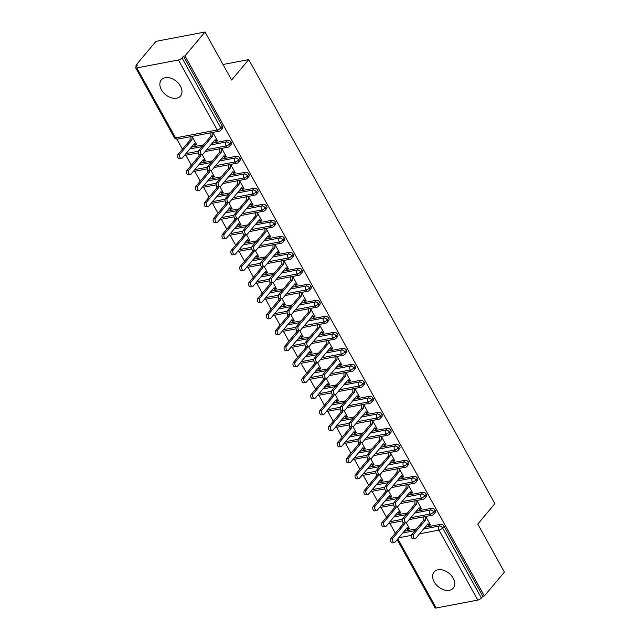 <?xml version="1.0" encoding="UTF-8"?>
<svg xmlns="http://www.w3.org/2000/svg" width="640" height="640" viewBox="0 0 640 640"><rect width="100%" height="100%" fill="white"/><g stroke="black" fill="none" stroke-linecap="round" stroke-linejoin="round"><path stroke-width="0.96" d="M180.432 86.152A12.528 8.592 40 0 1 180.52 96.008A12.528 8.592 40 0 1 161.416 89.776A12.528 8.592 40 0 1 161.32 79.912A12.528 8.592 40 0 1 180.432 86.152M453.192 578.224A12.528 8.592 40 0 1 453.28 588.08A12.528 8.592 40 0 1 434.176 581.848A12.528 8.592 40 0 1 434.08 571.984A12.528 8.592 40 0 1 453.192 578.224M135.936 65.248L137.424 64.96L135.96 66.712A2.936 1.048 -29 0 0 135.616 67.712A2.936 1.048 -29 0 0 136.816 67.92L178.424 59.992A2.936 1.048 -29 0 0 182.024 57.936L183.488 56.184L184.976 55.904L205.008 32L155.976 41.344L135.936 65.248L136.432 66.144M176.92 139.192L182.464 149.192M185.792 155.192L191.336 165.192M194.664 171.192L200.208 181.2M203.536 187.2L209.08 197.2M212.408 203.2L217.952 213.2M221.272 219.2L226.816 229.2M230.144 235.208L235.688 245.208M239.016 251.208L244.56 261.208M247.888 267.208L253.432 277.208M256.752 283.208L262.296 293.216M265.624 299.216L271.168 309.216M274.496 315.216L280.04 325.216M283.368 331.216L288.912 341.216M292.24 347.224L297.784 357.224M301.104 363.224L306.648 373.224M309.976 379.224L315.52 389.224M318.848 395.224L324.392 405.232M327.72 411.232L333.264 421.232M336.584 427.232L342.128 437.232M345.456 443.232L351 453.232M354.328 459.24L359.872 469.24M363.2 475.24L368.744 485.24M372.072 491.24L377.616 501.24M380.936 507.248L386.48 517.248M389.808 523.248L395.352 533.248M205.008 32L231.624 80.008L248.736 59.6L223.024 64.496M248.736 59.6L494.88 503.664L477.768 524.072L504.384 572.08L484.344 595.984L482.856 596.264L444.072 526.296L442.608 528.04L481.392 598.008L482.856 596.264M481.392 598.008A2.936 1.048 151 0 1 477.792 600.072L436.184 608A2.936 1.048 151 0 1 434.992 607.784L397.2 539.624M184.976 55.904L484.344 595.984M415.28 538.544L413.344 538.912A2.448 1.552 -100.8 0 1 411.512 537.36A2.448 1.552 -100.8 0 1 411.776 534.504L413.712 534.136A2.448 1.552 79.2 0 0 413.448 536.992A2.448 1.552 79.2 0 0 415.28 538.544A2.448 1.552 79.2 0 0 415.928 538.136L427.912 523.84L430.168 524.472L428.232 524.84L428.504 525.32L429.032 524.696M428.504 525.32L430.432 524.952L425.728 516.464L423.808 516.832L423.768 520.208L411.776 534.504M406.12 522.592L409.632 528.92L407.696 529.288L408.224 528.656M406.488 528.544L407.696 529.288M404.24 531.232L416.48 528.896M425.04 527.264L440.512 524.32A2.936 2.016 40 0 1 444.072 526.296M183.488 56.184L222.272 126.152A2.936 2.016 40 0 1 222.296 128.464L220.832 130.216A2.936 2.016 -140 0 0 220.808 127.904L222.272 126.152M191.352 147.176L203.592 144.84M212.16 143.208L227.624 140.264A2.936 2.016 40 0 1 231.144 142.16A2.936 2.016 40 0 1 231.16 144.472L229.696 146.216A2.936 2.016 -140 0 0 229.68 143.904L231.144 142.16M215.616 141.272L217.544 140.904L212.84 132.408L210.912 132.784L210.88 136.152L198.896 150.448L200.824 150.08A2.448 1.552 79.2 0 0 200.56 152.936A2.448 1.552 79.2 0 0 202.392 154.488A2.448 1.552 79.2 0 0 203.04 154.08L215.032 139.784L217.28 140.424L215.352 140.792L215.616 141.272L216.144 140.64M193.608 144.488L194.816 145.232L196.744 144.864L192.04 136.376M190.12 136.736L190.08 140.112L178.088 154.416L180.024 154.048A2.448 1.552 79.2 0 0 179.76 156.896A2.448 1.552 79.2 0 0 181.584 158.448A2.448 1.552 79.2 0 0 182.24 158.048L194.224 143.752L196.48 144.384L194.544 144.752M200.224 163.176L212.464 160.848M221.024 159.216L236.496 156.264A2.936 2.016 40 0 1 240.008 158.16A2.936 2.016 40 0 1 240.032 160.472L238.568 162.216A2.936 2.016 -140 0 0 238.544 159.904L240.008 158.16M211.264 170.488L209.328 170.856A2.448 1.552 -100.8 0 1 207.496 169.304A2.448 1.552 -100.8 0 1 207.76 166.456L209.696 166.088A2.448 1.552 79.2 0 0 209.432 168.936A2.448 1.552 79.2 0 0 211.264 170.488A2.448 1.552 79.2 0 0 211.912 170.088L223.896 155.784L226.152 156.424L224.224 156.792L224.488 157.272L226.416 156.904L221.712 148.408M202.48 160.488L203.68 161.232L205.616 160.864L202.104 154.536M209.096 179.176L221.336 176.848M229.896 175.216L245.368 172.264A2.936 2.016 40 0 1 248.88 174.16A2.936 2.016 40 0 1 248.904 176.472L247.44 178.224A2.936 2.016 -140 0 0 247.416 175.912L248.88 174.16M220.128 186.488L218.2 186.856A2.448 1.552 -100.8 0 1 216.368 185.304A2.448 1.552 -100.8 0 1 216.632 182.456L218.568 182.088A2.448 1.552 79.2 0 0 218.304 184.936A2.448 1.552 79.2 0 0 220.128 186.488A2.448 1.552 79.2 0 0 220.784 186.088L232.768 171.792L235.024 172.424L233.088 172.792L233.36 173.272L235.288 172.904L230.584 164.416M216.632 182.456L228.624 168.16L228.664 164.776M211.344 176.488L212.552 177.24L214.488 176.872L210.976 170.544M217.968 195.184L230.208 192.848M238.768 191.216L254.24 188.272A2.936 2.016 40 0 1 257.752 190.168A2.936 2.016 40 0 1 257.776 192.48L256.312 194.224A2.936 2.016 -140 0 0 256.288 191.912L257.752 190.168M229 202.496L227.072 202.864A2.448 1.552 -100.8 0 1 225.24 201.312A2.448 1.552 -100.8 0 1 225.504 198.456L227.432 198.088A2.448 1.552 79.2 0 0 227.168 200.944A2.448 1.552 79.2 0 0 229 202.496A2.448 1.552 79.2 0 0 229.656 202.088L241.64 187.792L243.896 188.424L241.96 188.792L242.224 189.272L244.16 188.904L239.448 180.416M227.432 198.088L239.424 183.792L239.456 180.424L237.536 180.784L237.488 184.16L225.504 198.456M220.216 192.496L221.424 193.24L223.352 192.872L219.848 186.544M226.832 211.184L239.072 208.848M247.64 207.216L263.112 204.272A2.936 2.016 40 0 1 266.624 206.168A2.936 2.016 40 0 1 266.64 208.48L265.176 210.224A2.936 2.016 -140 0 0 265.16 207.912L266.624 206.168M237.872 218.496L235.944 218.864A2.448 1.552 -100.8 0 1 234.112 217.312A2.448 1.552 -100.8 0 1 234.376 214.456L236.304 214.088A2.448 1.552 79.2 0 0 236.04 216.944A2.448 1.552 79.2 0 0 237.872 218.496A2.448 1.552 79.2 0 0 238.52 218.088L250.512 203.792L252.76 204.432L250.832 204.8L251.096 205.28L253.032 204.912L248.32 196.416M236.304 214.088L248.296 199.792L248.328 196.432L246.408 196.784L246.36 200.16L234.376 214.456M229.088 208.496L230.296 209.24L232.224 208.872L228.72 202.544M235.704 227.184L247.944 224.856M256.504 223.224L271.976 220.272A2.936 2.016 40 0 1 275.496 222.168A2.936 2.016 40 0 1 275.512 224.48L274.048 226.224A2.936 2.016 -140 0 0 274.032 223.92L275.496 222.168M259.968 221.28L261.896 220.912L257.192 212.424L255.28 212.784L255.232 216.16L243.248 230.464L245.176 230.096A2.448 1.552 79.2 0 0 244.912 232.944A2.448 1.552 79.2 0 0 246.744 234.496A2.448 1.552 79.2 0 0 247.392 234.096L259.384 219.792L261.632 220.432L259.704 220.8L259.968 221.28L260.496 220.648M237.96 224.496L239.16 225.248L241.096 224.872L237.592 218.552M244.576 243.192L256.816 240.856M265.376 239.224L280.848 236.28A2.936 2.016 40 0 1 284.36 238.176A2.936 2.016 40 0 1 284.384 240.48L282.92 242.232A2.936 2.016 -140 0 0 282.896 239.92L284.36 238.176M255.616 250.496L253.68 250.864A2.448 1.552 -100.8 0 1 251.848 249.312A2.448 1.552 -100.8 0 1 252.112 246.464L254.048 246.096A2.448 1.552 79.2 0 0 253.784 248.944A2.448 1.552 79.2 0 0 255.616 250.496A2.448 1.552 79.2 0 0 256.264 250.096L268.248 235.8L270.504 236.432L268.568 236.8L268.84 237.28L270.768 236.912L266.064 228.424L264.144 228.792M246.824 240.504L248.032 241.248L249.968 240.88L246.456 234.552M253.448 259.192L265.688 256.856M274.248 255.224L289.72 252.28A2.936 2.016 40 0 1 293.232 254.176A2.936 2.016 40 0 1 293.256 256.488L291.792 258.232A2.936 2.016 -140 0 0 291.768 255.92L293.232 254.176M277.704 253.288L279.64 252.92L274.936 244.424L273.016 244.792L272.968 248.168L260.984 262.464L262.92 262.096A2.448 1.552 79.2 0 0 262.648 264.952A2.448 1.552 79.2 0 0 264.48 266.504A2.448 1.552 79.2 0 0 265.136 266.096L277.12 251.8L279.376 252.44L277.44 252.808L277.704 253.288L278.24 252.656M255.696 256.504L256.904 257.248L258.832 256.88L255.328 250.552M262.312 275.192L274.56 272.864M283.12 271.232L298.592 268.28A2.936 2.016 40 0 1 302.104 270.176A2.936 2.016 40 0 1 302.128 272.488L300.664 274.232A2.936 2.016 -140 0 0 300.64 271.92L302.104 270.176M286.576 269.288L288.512 268.92L283.8 260.424L281.888 260.792L281.84 264.168L269.856 278.472L271.784 278.104A2.448 1.552 79.2 0 0 271.52 280.952A2.448 1.552 79.2 0 0 273.352 282.504A2.448 1.552 79.2 0 0 274 282.104L285.992 267.8L288.24 268.44L286.312 268.808L286.576 269.288L287.104 268.656M264.568 272.504L265.776 273.248L267.704 272.88L264.2 266.56M271.184 291.192L283.424 288.864M291.992 287.232L307.456 284.28A2.936 2.016 40 0 1 310.976 286.176A2.936 2.016 40 0 1 310.992 288.488L309.528 290.24A2.936 2.016 -140 0 0 309.512 287.928L310.976 286.176M295.448 285.288L297.376 284.92L292.672 276.432L290.76 276.792L290.712 280.176L278.728 294.472L280.656 294.104A2.448 1.552 79.2 0 0 280.392 296.952A2.448 1.552 79.2 0 0 282.224 298.504A2.448 1.552 79.2 0 0 282.872 298.104L294.864 283.808L297.112 284.44L295.184 284.808L295.448 285.288L295.976 284.656M273.44 288.504L274.648 289.256L276.576 288.888L273.072 282.56M280.056 307.2L292.296 304.864M300.856 303.232L316.328 300.288A2.936 2.016 40 0 1 319.848 302.184A2.936 2.016 40 0 1 319.864 304.496L318.4 306.24A2.936 2.016 -140 0 0 318.376 303.928L319.848 302.184M291.096 314.512L289.16 314.88A2.448 1.552 -100.8 0 1 287.328 313.328A2.448 1.552 -100.8 0 1 287.592 310.472L289.528 310.104A2.448 1.552 79.2 0 0 289.264 312.96A2.448 1.552 79.2 0 0 291.096 314.512A2.448 1.552 79.2 0 0 291.744 314.104L303.728 299.808L305.984 300.44L304.056 300.808L304.32 301.288L306.248 300.92L301.544 292.432L299.624 292.8M282.312 304.512L283.512 305.256L285.448 304.888L281.936 298.56M288.928 323.2L301.168 320.864M309.728 319.232L325.2 316.288A2.936 2.016 40 0 1 328.712 318.184A2.936 2.016 40 0 1 328.736 320.496L327.272 322.24A2.936 2.016 -140 0 0 327.248 319.928L328.712 318.184M313.192 317.296L315.12 316.928L310.416 308.432L308.496 308.8L308.456 312.176L296.464 326.472L298.4 326.104A2.448 1.552 79.2 0 0 298.136 328.96A2.448 1.552 79.2 0 0 299.96 330.512A2.448 1.552 79.2 0 0 300.616 330.104L312.6 315.808L314.856 316.448L312.92 316.816L313.192 317.296L313.72 316.664M291.176 320.512L292.384 321.256L294.32 320.888L290.808 314.56M297.8 339.2L310.04 336.872M318.6 335.24L334.072 332.288A2.936 2.016 40 0 1 337.584 334.184A2.936 2.016 40 0 1 337.608 336.496L336.144 338.24A2.936 2.016 -140 0 0 336.12 335.936L337.584 334.184M322.056 333.296L323.992 332.928L319.28 324.44L317.368 324.8L317.32 328.176L305.336 342.48L307.264 342.112A2.448 1.552 79.2 0 0 307 344.96A2.448 1.552 79.2 0 0 308.832 346.512A2.448 1.552 79.2 0 0 309.488 346.112L321.472 331.816L323.728 332.448L321.792 332.816L322.056 333.296L322.592 332.664M300.048 336.512L301.256 337.264L303.184 336.896L299.68 330.568M306.664 355.208L318.904 352.872M327.472 351.24L342.944 348.296A2.936 2.016 40 0 1 346.456 350.192A2.936 2.016 40 0 1 346.472 352.496L345.008 354.248A2.936 2.016 -140 0 0 344.992 351.936L346.456 350.192M330.928 349.296L332.864 348.928L328.152 340.44L326.224 340.816L326.192 344.184L314.208 358.48L316.136 358.112A2.448 1.552 79.2 0 0 315.872 360.96A2.448 1.552 79.2 0 0 317.704 362.512A2.448 1.552 79.2 0 0 318.352 362.112L330.344 347.816L332.592 348.448L330.664 348.816L330.928 349.296L331.456 348.664M308.92 352.52L310.128 353.264L312.056 352.896L308.552 346.568M315.536 371.208L327.776 368.872M336.336 367.24L351.808 364.296A2.936 2.016 40 0 1 355.328 366.192A2.936 2.016 40 0 1 355.344 368.504L353.88 370.248A2.936 2.016 -140 0 0 353.864 367.936L355.328 366.192M326.576 378.52L324.64 378.888A2.448 1.552 -100.8 0 1 322.808 377.336A2.448 1.552 -100.8 0 1 323.08 374.48L325.008 374.112A2.448 1.552 79.2 0 0 324.744 376.968A2.448 1.552 79.2 0 0 326.576 378.52A2.448 1.552 79.2 0 0 327.224 378.112L339.216 363.816L341.464 364.456L339.536 364.824L339.8 365.304L341.728 364.936L337.024 356.44L335.112 356.808M317.792 368.52L318.992 369.264L320.928 368.896L317.424 362.568M324.408 387.208L336.648 384.88M345.208 383.248L360.68 380.296A2.936 2.016 40 0 1 364.192 382.192A2.936 2.016 40 0 1 364.216 384.504L362.752 386.248A2.936 2.016 -140 0 0 362.728 383.936L364.192 382.192M348.672 381.304L350.6 380.936L345.896 372.448L343.976 372.808L343.936 376.184L331.944 390.488L333.88 390.12A2.448 1.552 79.2 0 0 333.616 392.968A2.448 1.552 79.2 0 0 335.448 394.52A2.448 1.552 79.2 0 0 336.096 394.12L348.08 379.816L350.336 380.456L348.4 380.824L348.672 381.304L349.2 380.672M326.656 384.52L327.864 385.264L329.8 384.896L326.288 378.576M333.28 403.208L345.52 400.88M354.08 399.248L369.552 396.296A2.936 2.016 40 0 1 373.064 398.192A2.936 2.016 40 0 1 373.088 400.504L371.624 402.256A2.936 2.016 -140 0 0 371.6 399.944L373.064 398.192M357.536 397.304L359.472 396.936L354.768 388.448L352.848 388.808L352.8 392.192L340.816 406.488L342.752 406.12A2.448 1.552 79.2 0 0 342.48 408.968A2.448 1.552 79.2 0 0 344.312 410.52A2.448 1.552 79.2 0 0 344.968 410.12L356.952 395.824L359.208 396.456L357.272 396.824L357.536 397.304L358.072 396.672M335.528 400.52L336.736 401.272L338.664 400.904L335.16 394.576M342.144 419.216L354.392 416.88M362.952 415.248L378.424 412.304A2.936 2.016 40 0 1 381.936 414.2A2.936 2.016 40 0 1 381.96 416.512L380.496 418.256A2.936 2.016 -140 0 0 380.472 415.944L381.936 414.2M366.408 413.304L368.344 412.936L363.632 404.448L361.72 404.816L361.672 408.192L349.688 422.488L351.616 422.12A2.448 1.552 79.2 0 0 351.352 424.976A2.448 1.552 79.2 0 0 353.184 426.528A2.448 1.552 79.2 0 0 353.84 426.12L365.824 411.824L368.072 412.456L366.144 412.824L366.408 413.304L366.936 412.68M344.4 416.528L345.608 417.272L347.536 416.904L344.032 410.576M351.016 435.216L363.256 432.88M371.824 431.248L387.288 428.304A2.936 2.016 40 0 1 390.808 430.2A2.936 2.016 40 0 1 390.824 432.512L389.36 434.256A2.936 2.016 -140 0 0 389.344 431.944L390.808 430.2M362.056 442.528L360.12 442.896A2.448 1.552 -100.8 0 1 358.288 441.344A2.448 1.552 -100.8 0 1 358.56 438.488L360.488 438.12A2.448 1.552 79.2 0 0 360.224 440.976A2.448 1.552 79.2 0 0 362.056 442.528A2.448 1.552 79.2 0 0 362.704 442.12L374.696 427.824L376.944 428.464L375.016 428.832L375.28 429.312L377.208 428.944L372.504 420.448M353.272 432.528L354.48 433.272L356.408 432.904L352.904 426.576M359.888 451.216L372.128 448.888M380.688 447.256L396.16 444.304A2.936 2.016 40 0 1 399.68 446.2A2.936 2.016 40 0 1 399.696 448.512L398.232 450.256A2.936 2.016 -140 0 0 398.216 447.952L399.68 446.2M370.928 458.528L368.992 458.896A2.448 1.552 -100.8 0 1 367.16 457.344A2.448 1.552 -100.8 0 1 367.424 454.496L369.36 454.128A2.448 1.552 79.2 0 0 369.096 456.976A2.448 1.552 79.2 0 0 370.928 458.528A2.448 1.552 79.2 0 0 371.576 458.128L383.56 443.832L385.816 444.464L383.888 444.832L384.152 445.312L386.08 444.944L381.376 436.456M367.424 454.496L379.416 440.192L379.456 436.816M362.144 448.528L363.344 449.28L365.28 448.912L361.768 442.584M368.76 467.224L381 464.888M389.56 463.256L405.032 460.312A2.936 2.016 40 0 1 408.544 462.208A2.936 2.016 40 0 1 408.568 464.512L407.104 466.264A2.936 2.016 -140 0 0 407.08 463.952L408.544 462.208M379.792 474.528L377.864 474.904A2.448 1.552 -100.8 0 1 376.032 473.352A2.448 1.552 -100.8 0 1 376.296 470.496L378.232 470.128A2.448 1.552 79.2 0 0 377.968 472.976A2.448 1.552 79.2 0 0 379.792 474.528A2.448 1.552 79.2 0 0 380.448 474.128L392.432 459.832L394.688 460.464L392.752 460.832L393.024 461.312L394.952 460.944L390.248 452.456M378.232 470.128L390.216 455.832L390.248 452.464L388.328 452.824L388.288 456.2L376.296 470.496M371.008 464.536L372.216 465.28L374.152 464.912L370.64 458.584M377.632 483.224L389.872 480.888M398.432 479.256L413.904 476.312A2.936 2.016 40 0 1 417.416 478.208A2.936 2.016 40 0 1 417.44 480.52L415.976 482.264A2.936 2.016 -140 0 0 415.952 479.952L417.416 478.208M388.664 490.536L386.736 490.904A2.448 1.552 -100.8 0 1 384.904 489.352A2.448 1.552 -100.8 0 1 385.168 486.496L387.096 486.128A2.448 1.552 79.2 0 0 386.832 488.984A2.448 1.552 79.2 0 0 388.664 490.536A2.448 1.552 79.2 0 0 389.32 490.128L401.304 475.832L403.56 476.472L401.624 476.84L401.888 477.32L403.824 476.952L399.112 468.456M387.096 486.128L399.088 471.832L399.12 468.464L397.2 468.824L397.152 472.2L385.168 486.496M379.88 480.536L381.088 481.28L383.016 480.912L379.512 474.584M386.496 499.224L398.736 496.896M407.304 495.264L422.776 492.312A2.936 2.016 40 0 1 426.288 494.208A2.936 2.016 40 0 1 426.312 496.52L424.84 498.264A2.936 2.016 -140 0 0 424.824 495.952L426.288 494.208M397.536 506.536L395.608 506.904A2.448 1.552 -100.8 0 1 393.776 505.352A2.448 1.552 -100.8 0 1 394.04 502.504L395.968 502.136A2.448 1.552 79.2 0 0 395.704 504.984A2.448 1.552 79.2 0 0 397.536 506.536A2.448 1.552 79.2 0 0 398.184 506.136L410.176 491.832L412.424 492.472L410.496 492.84L410.76 493.32L412.696 492.952L407.984 484.464L406.072 484.824M388.752 496.536L389.96 497.28L391.888 496.912L388.384 490.592M395.368 515.224L407.608 512.896M416.176 511.264L431.64 508.312A2.936 2.016 40 0 1 435.16 510.208A2.936 2.016 40 0 1 435.176 512.52L433.712 514.272A2.936 2.016 -140 0 0 433.696 511.96L435.16 510.208M406.408 522.536L404.472 522.904A2.448 1.552 -100.8 0 1 402.64 521.352A2.448 1.552 -100.8 0 1 402.912 518.504L404.84 518.136A2.448 1.552 79.2 0 0 404.576 520.984A2.448 1.552 79.2 0 0 406.408 522.536A2.448 1.552 79.2 0 0 407.056 522.136L419.048 507.84L421.296 508.472L419.368 508.84L419.632 509.32L421.56 508.952L416.856 500.464M402.912 518.504L414.896 504.208L414.944 500.824M397.624 512.544L398.824 513.288L400.76 512.92L397.256 506.592M410.776 517.704L430.088 514.016A2.936 1.048 -29 0 0 433.696 511.96A2.936 2.016 -140 0 0 430.176 510.064L431.64 508.312M389.976 521.664L402.528 519.272M419.632 509.32L420.16 508.688M398.824 513.288L399.36 512.656M410.76 493.32L411.288 492.688M389.96 497.28L390.488 496.648M401.888 477.32L402.424 476.688M381.088 481.28L381.616 480.648M393.024 461.312L393.552 460.68M372.216 465.28L372.744 464.648M384.152 445.312L384.68 444.68M363.344 449.28L363.88 448.648M375.28 429.312L375.808 428.68M354.48 433.272L355.008 432.64M345.608 417.272L346.136 416.64M336.736 401.272L337.264 400.64M327.864 385.264L328.392 384.632M339.8 365.304L340.328 364.672M318.992 369.264L319.528 368.632M310.128 353.264L310.656 352.632M301.256 337.264L301.784 336.632M292.384 321.256L292.912 320.624M304.32 301.288L304.848 300.656M283.512 305.256L284.048 304.624M274.648 289.256L275.176 288.624M265.776 273.248L266.304 272.616M256.904 257.248L257.432 256.616M268.84 237.28L269.368 236.648M248.032 241.248L248.56 240.616M239.16 225.248L239.696 224.616M251.096 205.28L251.624 204.648M230.296 209.24L230.824 208.608M242.224 189.272L242.76 188.64M221.424 193.24L221.952 192.608M233.36 173.272L233.888 172.64M212.552 177.24L213.08 176.608M224.488 157.272L225.016 156.64M203.68 161.232L204.216 160.6M194.816 145.232L195.344 144.6M401.904 501.696L421.224 498.016A2.936 1.048 -29 0 0 424.824 495.952A2.936 2.016 -140 0 0 421.312 494.056L422.776 492.312M381.104 505.664L393.656 503.272M393.032 485.696L412.352 482.016A2.936 1.048 -29 0 0 415.952 479.952A2.936 2.016 -140 0 0 412.44 478.056L413.904 476.312M372.232 489.656L384.784 487.264M384.168 469.696L403.48 466.016A2.936 1.048 -29 0 0 407.08 463.952A2.936 2.016 -140 0 0 403.568 462.056L405.032 460.312M363.36 473.656L375.92 471.264M375.296 453.688L394.608 450.008A2.936 1.048 -29 0 0 398.216 447.952A2.936 2.016 -140 0 0 394.696 446.056L396.16 444.304M354.488 457.656L367.048 455.264M366.424 437.688L385.744 434.008A2.936 1.048 -29 0 0 389.344 431.944A2.936 2.016 -140 0 0 385.824 430.048L387.288 428.304M345.624 441.656L358.176 439.264M357.552 421.688L376.872 418.008A2.936 1.048 -29 0 0 380.472 415.944A2.936 2.016 -140 0 0 376.96 414.048L378.424 412.304M336.752 425.648L349.304 423.256M348.688 405.68L368 402A2.936 1.048 -29 0 0 371.6 399.944A2.936 2.016 -140 0 0 368.088 398.048L369.552 396.296M327.88 409.648L340.432 407.256M339.816 389.68L359.128 386A2.936 1.048 -29 0 0 362.728 383.936A2.936 2.016 -140 0 0 359.216 382.04L360.68 380.296M319.008 393.648L331.568 391.256M330.944 373.68L350.256 370A2.936 1.048 -29 0 0 353.864 367.936A2.936 2.016 -140 0 0 350.344 366.04L351.808 364.296M310.144 377.64L322.696 375.248M322.072 357.68L341.392 354A2.936 1.048 -29 0 0 344.992 351.936A2.936 2.016 -140 0 0 341.48 350.04L342.944 348.296M301.272 361.64L313.824 359.248M313.2 341.672L332.52 337.992A2.936 1.048 -29 0 0 336.12 335.936A2.936 2.016 -140 0 0 332.608 334.04L334.072 332.288M292.4 345.64L304.952 343.248M304.336 325.672L323.648 321.992A2.936 1.048 -29 0 0 327.248 319.928A2.936 2.016 -140 0 0 323.736 318.032L325.2 316.288M283.528 329.64L296.088 327.248M295.464 309.672L314.776 305.992A2.936 1.048 -29 0 0 318.376 303.928A2.936 2.016 -140 0 0 314.864 302.032L316.328 300.288M274.656 313.632L287.216 311.24M286.592 293.664L305.912 289.984A2.936 1.048 -29 0 0 309.512 287.928A2.936 2.016 -140 0 0 305.992 286.032L307.456 284.28M265.792 297.632L278.344 295.24M277.72 277.664L297.04 273.984A2.936 1.048 -29 0 0 300.64 271.92A2.936 2.016 -140 0 0 297.128 270.024L298.592 268.28M256.92 281.632L269.472 279.24M268.856 261.664L288.168 257.984A2.936 1.048 -29 0 0 291.768 255.92A2.936 2.016 -140 0 0 288.256 254.024L289.72 252.28M248.048 265.624L260.6 263.232M259.984 245.664L279.296 241.984A2.936 1.048 -29 0 0 282.896 239.92A2.936 2.016 -140 0 0 279.384 238.024L280.848 236.28M239.176 249.624L251.736 247.232M251.112 229.656L270.424 225.976A2.936 1.048 -29 0 0 274.032 223.92A2.936 2.016 -140 0 0 270.512 222.024L271.976 220.272M230.312 233.624L242.864 231.232M242.24 213.656L261.56 209.976A2.936 1.048 -29 0 0 265.16 207.912A2.936 2.016 -140 0 0 261.648 206.016L263.112 204.272M221.44 217.624L233.992 215.224M233.368 197.656L252.688 193.976A2.936 1.048 -29 0 0 256.288 191.912A2.936 2.016 -140 0 0 252.776 190.016L254.24 188.272M212.568 201.616L225.12 199.224M224.504 181.648L243.816 177.968A2.936 1.048 -29 0 0 247.416 175.912A2.936 2.016 -140 0 0 243.904 174.016L245.368 172.264M203.696 185.616L216.256 183.224M215.632 165.648L234.944 161.968A2.936 1.048 -29 0 0 238.544 159.904A2.936 2.016 -140 0 0 235.032 158.008L236.496 156.264M194.824 169.616L207.384 167.224M206.76 149.648L226.08 145.968A2.936 1.048 -29 0 0 229.68 143.904A2.936 2.016 -140 0 0 226.16 142.008L227.624 140.264M185.96 153.608L198.512 151.216M428.232 524.84L427.296 524.576M413.712 534.136L425.696 519.84L425.728 516.472M425.696 519.84L423.768 520.208M394.472 542.504L392.544 542.872A2.448 1.552 -100.8 0 1 390.712 541.32A2.448 1.552 -100.8 0 1 390.976 538.472L392.904 538.104A2.448 1.552 79.2 0 0 392.64 540.952A2.448 1.552 79.2 0 0 394.472 542.504A2.448 1.552 79.2 0 0 395.128 542.104L407.112 527.8L409.36 528.44L407.432 528.808M404.904 522.824L404.896 523.8L392.904 538.104M402.984 522.048L402.96 524.168L390.976 538.472M402.96 524.168L404.896 523.8M419.368 508.84L418.424 508.576M404.84 518.136L416.824 503.84L416.864 500.472L414.928 500.84M416.824 503.84L414.896 504.208M394.04 502.504L406.024 488.2L406.056 484.84M410.496 492.84L409.552 492.576M395.968 502.136L407.96 487.832L407.992 484.472M407.96 487.832L406.024 488.2M401.624 476.84L400.688 476.568M399.088 471.832L397.152 472.2M392.752 460.832L391.816 460.568M390.216 455.832L388.288 456.2M385.6 526.504L383.672 526.872A2.448 1.552 -100.8 0 1 381.84 525.32A2.448 1.552 -100.8 0 1 382.104 522.464L384.04 522.096A2.448 1.552 79.2 0 0 383.768 524.952A2.448 1.552 79.2 0 0 385.6 526.504A2.448 1.552 79.2 0 0 386.256 526.096L398.24 511.8L400.496 512.44L398.56 512.808M396.032 506.824L396.024 507.8L384.04 522.096M394.112 506.048L394.088 508.168L382.104 522.464M394.088 508.168L396.024 507.8M376.736 510.504L374.8 510.872A2.448 1.552 -100.8 0 1 372.968 509.32A2.448 1.552 -100.8 0 1 373.232 506.464L375.168 506.096A2.448 1.552 79.2 0 0 374.904 508.952A2.448 1.552 79.2 0 0 376.736 510.504A2.448 1.552 79.2 0 0 377.384 510.096L389.368 495.8L391.624 496.432L389.688 496.8M387.16 490.824L387.152 491.8L375.168 506.096M385.24 490.048L385.224 492.168L373.232 506.464M385.224 492.168L387.152 491.8M367.864 494.496L365.928 494.864A2.448 1.552 -100.8 0 1 364.096 493.312A2.448 1.552 -100.8 0 1 364.368 490.464L366.296 490.096A2.448 1.552 79.2 0 0 366.032 492.944A2.448 1.552 79.2 0 0 367.864 494.496A2.448 1.552 79.2 0 0 368.512 494.096L380.504 479.8L382.752 480.432L380.824 480.8M378.296 474.816L378.28 475.8L366.296 490.096M376.376 474.048L376.352 476.168L364.368 490.464M376.352 476.168L378.28 475.8M358.992 478.496L357.064 478.864A2.448 1.552 -100.8 0 1 355.232 477.312A2.448 1.552 -100.8 0 1 355.496 474.464L357.424 474.088A2.448 1.552 79.2 0 0 357.16 476.944A2.448 1.552 79.2 0 0 358.992 478.496A2.448 1.552 79.2 0 0 359.64 478.096L371.632 463.792L373.88 464.432L371.952 464.8M369.424 458.816L369.416 459.792L357.424 474.088M367.504 458.04L367.48 460.16L355.496 474.464M367.48 460.16L369.416 459.792M383.888 444.832L382.944 444.568M369.36 454.128L381.344 439.824L381.384 436.464L379.448 436.832M381.344 439.824L379.416 440.192M350.12 462.496L348.192 462.864A2.448 1.552 -100.8 0 1 346.36 461.312A2.448 1.552 -100.8 0 1 346.624 458.456L348.552 458.088A2.448 1.552 79.2 0 0 348.288 460.944A2.448 1.552 79.2 0 0 350.12 462.496A2.448 1.552 79.2 0 0 350.776 462.088L362.76 447.792L365.016 448.432L363.08 448.8M360.552 442.816L360.544 443.792L348.552 458.088M358.632 442.04L358.608 444.16L346.624 458.456M358.608 444.16L360.544 443.792M358.56 438.488L370.544 424.192L370.576 420.832L372.512 420.464L372.472 423.824L370.544 424.192M375.016 428.832L374.072 428.568M360.488 438.12L372.472 423.824M353.184 426.528L351.256 426.896A2.448 1.552 -100.8 0 1 349.424 425.344A2.448 1.552 -100.8 0 1 349.688 422.488M366.144 412.824L365.2 412.56M351.616 422.12L363.608 407.824L363.64 404.456M363.608 407.824L361.672 408.192M344.312 410.52L342.384 410.888A2.448 1.552 -100.8 0 1 340.552 409.336A2.448 1.552 -100.8 0 1 340.816 406.488M357.272 396.824L356.336 396.56M342.752 406.12L354.736 391.824L354.768 388.456M354.736 391.824L352.8 392.192M335.448 394.52L333.512 394.888A2.448 1.552 -100.8 0 1 331.68 393.336A2.448 1.552 -100.8 0 1 331.944 390.488M348.4 380.824L347.464 380.56M333.88 390.12L345.864 375.816L345.896 372.456M345.864 375.816L343.936 376.184M341.256 446.488L339.32 446.856A2.448 1.552 -100.8 0 1 337.488 445.304A2.448 1.552 -100.8 0 1 337.752 442.456L339.688 442.088A2.448 1.552 79.2 0 0 339.424 444.936A2.448 1.552 79.2 0 0 341.256 446.488A2.448 1.552 79.2 0 0 341.904 446.088L353.888 431.792L356.144 432.424L354.208 432.792M351.68 426.808L351.672 427.792L339.688 442.088M349.76 426.04L349.744 428.16L337.752 442.456M349.744 428.16L351.672 427.792M332.384 430.488L330.448 430.856A2.448 1.552 -100.8 0 1 328.616 429.304A2.448 1.552 -100.8 0 1 328.88 426.456L330.816 426.088A2.448 1.552 79.2 0 0 330.552 428.936A2.448 1.552 79.2 0 0 332.384 430.488A2.448 1.552 79.2 0 0 333.032 430.088L345.016 415.784L347.272 416.424L345.344 416.792M342.816 410.808L342.8 411.784L330.816 426.088M340.896 410.032L340.872 412.152L328.88 426.456M340.872 412.152L342.8 411.784M323.512 414.488L321.576 414.856A2.448 1.552 -100.8 0 1 319.744 413.304A2.448 1.552 -100.8 0 1 320.016 410.448L321.944 410.08A2.448 1.552 79.2 0 0 321.68 412.936A2.448 1.552 79.2 0 0 323.512 414.488A2.448 1.552 79.2 0 0 324.16 414.08L336.152 399.784L338.4 400.424L336.472 400.792M333.944 394.808L333.928 395.784L321.944 410.08M332.024 394.032L332 396.152L320.016 410.448M332 396.152L333.928 395.784M314.64 398.488L312.712 398.856A2.448 1.552 -100.8 0 1 310.88 397.304A2.448 1.552 -100.8 0 1 311.144 394.448L313.072 394.08A2.448 1.552 79.2 0 0 312.808 396.936A2.448 1.552 79.2 0 0 314.64 398.488A2.448 1.552 79.2 0 0 315.296 398.08L327.28 383.784L329.528 384.416L327.6 384.784M325.072 378.808L325.064 379.784L313.072 394.08M323.152 378.032L323.128 380.152L311.144 394.448M323.128 380.152L325.064 379.784M323.08 374.48L335.064 360.184L335.096 356.816M339.536 364.824L338.592 364.552M325.008 374.112L336.992 359.816L337.032 356.448M336.992 359.816L335.064 360.184M317.704 362.512L315.776 362.88A2.448 1.552 -100.8 0 1 313.944 361.328A2.448 1.552 -100.8 0 1 314.208 358.48M330.664 348.816L329.72 348.552M316.136 358.112L328.128 343.816L328.16 340.448M328.128 343.816L326.192 344.184M308.832 346.512L306.904 346.88A2.448 1.552 -100.8 0 1 305.072 345.328A2.448 1.552 -100.8 0 1 305.336 342.48M321.792 332.816L320.856 332.552M307.264 342.112L319.256 327.808L319.288 324.448M319.256 327.808L317.32 328.176M299.96 330.512L298.032 330.88A2.448 1.552 -100.8 0 1 296.2 329.328A2.448 1.552 -100.8 0 1 296.464 326.472M312.92 316.816L311.984 316.552M298.4 326.104L310.384 311.808L310.416 308.448M310.384 311.808L308.456 312.176M287.592 310.472L299.584 296.176L299.616 292.808M304.056 300.808L303.112 300.544M289.528 310.104L301.512 295.808L301.552 292.44M301.512 295.808L299.584 296.176M305.768 382.48L303.84 382.848A2.448 1.552 -100.8 0 1 302.008 381.296A2.448 1.552 -100.8 0 1 302.272 378.448L304.208 378.08A2.448 1.552 79.2 0 0 303.936 380.928A2.448 1.552 79.2 0 0 305.768 382.48A2.448 1.552 79.2 0 0 306.424 382.08L318.408 367.784L320.664 368.416L318.728 368.784M316.2 362.8L316.192 363.784L304.208 378.08M314.28 362.032L314.256 364.152L302.272 378.448M314.256 364.152L316.192 363.784M296.904 366.48L294.968 366.848A2.448 1.552 -100.8 0 1 293.136 365.296A2.448 1.552 -100.8 0 1 293.4 362.44L295.336 362.072A2.448 1.552 79.2 0 0 295.072 364.928A2.448 1.552 79.2 0 0 296.904 366.48A2.448 1.552 79.2 0 0 297.552 366.08L309.536 351.776L311.792 352.416L309.856 352.784M307.328 346.8L307.32 347.776L295.336 362.072M305.408 346.024L305.392 348.144L293.4 362.44M305.392 348.144L307.32 347.776M288.032 350.48L286.096 350.848A2.448 1.552 -100.8 0 1 284.264 349.296A2.448 1.552 -100.8 0 1 284.536 346.44L286.464 346.072A2.448 1.552 79.2 0 0 286.2 348.928A2.448 1.552 79.2 0 0 288.032 350.48A2.448 1.552 79.2 0 0 288.68 350.072L300.672 335.776L302.92 336.416L300.992 336.784M298.464 330.8L298.448 331.776L286.464 346.072M296.544 330.024L296.52 332.144L284.536 346.44M296.52 332.144L298.448 331.776M279.16 334.472L277.232 334.84A2.448 1.552 -100.8 0 1 275.4 333.288A2.448 1.552 -100.8 0 1 275.664 330.44L277.592 330.072A2.448 1.552 79.2 0 0 277.328 332.92A2.448 1.552 79.2 0 0 279.16 334.472A2.448 1.552 79.2 0 0 279.808 334.072L291.8 319.776L294.048 320.408L292.12 320.776M289.592 314.792L289.584 315.776L277.592 330.072M287.672 314.024L287.648 316.144L275.664 330.44M287.648 316.144L289.584 315.776M270.288 318.472L268.36 318.84A2.448 1.552 -100.8 0 1 266.528 317.288A2.448 1.552 -100.8 0 1 266.792 314.44L268.72 314.072A2.448 1.552 79.2 0 0 268.456 316.92A2.448 1.552 79.2 0 0 270.288 318.472A2.448 1.552 79.2 0 0 270.944 318.072L282.928 303.768L285.184 304.408L283.248 304.776M280.72 298.792L280.712 299.768L268.72 314.072M278.8 298.016L278.776 300.136L266.792 314.44M278.776 300.136L280.712 299.768M282.224 298.504L280.288 298.872A2.448 1.552 -100.8 0 1 278.456 297.32A2.448 1.552 -100.8 0 1 278.728 294.472M295.184 284.808L294.24 284.544M280.656 294.104L292.64 279.808L292.68 276.44M292.64 279.808L290.712 280.176M261.424 302.472L259.488 302.84A2.448 1.552 -100.8 0 1 257.656 301.288A2.448 1.552 -100.8 0 1 257.92 298.432L259.856 298.064A2.448 1.552 79.2 0 0 259.592 300.92A2.448 1.552 79.2 0 0 261.424 302.472A2.448 1.552 79.2 0 0 262.072 302.064L274.056 287.768L276.312 288.408L274.376 288.776M271.848 282.792L271.84 283.768L259.856 298.064M269.928 282.016L269.912 284.136L257.92 298.432M269.912 284.136L271.84 283.768M273.352 282.504L271.424 282.872A2.448 1.552 -100.8 0 1 269.592 281.32A2.448 1.552 -100.8 0 1 269.856 278.472M286.312 268.808L285.368 268.544M271.784 278.104L283.776 263.8L283.808 260.44M283.776 263.8L281.84 264.168M252.552 286.472L250.616 286.84A2.448 1.552 -100.8 0 1 248.784 285.288A2.448 1.552 -100.8 0 1 249.048 282.432L250.984 282.064A2.448 1.552 79.2 0 0 250.72 284.92A2.448 1.552 79.2 0 0 252.552 286.472A2.448 1.552 79.2 0 0 253.2 286.064L265.184 271.768L267.44 272.4L265.512 272.768M262.976 266.792L262.968 267.768L250.984 282.064M261.064 266.016L261.04 268.136L249.048 282.432M261.04 268.136L262.968 267.768M264.48 266.504L262.552 266.872A2.448 1.552 -100.8 0 1 260.72 265.32A2.448 1.552 -100.8 0 1 260.984 262.464M277.44 252.808L276.504 252.536M262.92 262.096L274.904 247.8L274.936 244.432M274.904 247.8L272.968 248.168M243.68 270.464L241.744 270.832A2.448 1.552 -100.8 0 1 239.912 269.28A2.448 1.552 -100.8 0 1 240.184 266.432L242.112 266.064A2.448 1.552 79.2 0 0 241.848 268.912A2.448 1.552 79.2 0 0 243.68 270.464A2.448 1.552 79.2 0 0 244.328 270.064L256.32 255.768L258.568 256.4L256.64 256.768M254.112 250.784L254.096 251.76L242.112 266.064M252.192 250.016L252.168 252.136L240.184 266.432M252.168 252.136L254.096 251.76M252.112 246.464L264.104 232.168L264.136 228.8M268.568 236.8L267.632 236.536M254.048 246.096L266.032 231.8L266.064 228.432M266.032 231.8L264.104 232.168M234.808 254.464L232.88 254.832A2.448 1.552 -100.8 0 1 231.048 253.28A2.448 1.552 -100.8 0 1 231.312 250.424L233.24 250.056A2.448 1.552 79.2 0 0 232.976 252.912A2.448 1.552 79.2 0 0 234.808 254.464A2.448 1.552 79.2 0 0 235.464 254.064L247.448 239.76L249.696 240.4L247.768 240.768M245.24 234.784L245.232 235.76L233.24 250.056M243.32 234.008L243.296 236.128L231.312 250.424M243.296 236.128L245.232 235.76M246.744 234.496L244.808 234.864A2.448 1.552 -100.8 0 1 242.976 233.312A2.448 1.552 -100.8 0 1 243.248 230.464M259.704 220.8L258.76 220.536M245.176 230.096L257.16 215.792L257.2 212.432M257.16 215.792L255.232 216.16M225.936 238.464L224.008 238.832A2.448 1.552 -100.8 0 1 222.176 237.28A2.448 1.552 -100.8 0 1 222.44 234.424L224.376 234.056A2.448 1.552 79.2 0 0 224.104 236.912A2.448 1.552 79.2 0 0 225.936 238.464A2.448 1.552 79.2 0 0 226.592 238.056L238.576 223.76L240.832 224.392L238.896 224.76M236.368 218.784L236.36 219.76L224.376 234.056M234.448 218.008L234.424 220.128L222.44 234.424M234.424 220.128L236.36 219.76M250.832 204.8L249.888 204.536M248.296 199.792L246.36 200.16M217.072 222.456L215.136 222.824A2.448 1.552 -100.8 0 1 213.304 221.272A2.448 1.552 -100.8 0 1 213.568 218.424L215.504 218.056A2.448 1.552 79.2 0 0 215.24 220.904A2.448 1.552 79.2 0 0 217.072 222.456A2.448 1.552 79.2 0 0 217.72 222.056L229.704 207.76L231.96 208.392L230.024 208.76M227.496 202.776L227.488 203.76L215.504 218.056M225.576 202.008L225.56 204.128L213.568 218.424M225.56 204.128L227.488 203.76M241.96 188.792L241.024 188.528M239.424 183.792L237.488 184.16M208.2 206.456L206.264 206.824A2.448 1.552 -100.8 0 1 204.432 205.272A2.448 1.552 -100.8 0 1 204.704 202.424L206.632 202.056A2.448 1.552 79.2 0 0 206.368 204.904A2.448 1.552 79.2 0 0 208.2 206.456A2.448 1.552 79.2 0 0 208.848 206.056L220.84 191.752L223.088 192.392L221.16 192.76M218.632 186.776L218.616 187.752L206.632 202.056M216.712 186L216.688 188.12L204.704 202.424M216.688 188.12L218.616 187.752M233.088 172.792L232.152 172.528M218.568 182.088L230.552 167.792L230.584 164.424L228.656 164.792M230.552 167.792L228.624 168.16M199.328 190.456L197.4 190.824A2.448 1.552 -100.8 0 1 195.568 189.272A2.448 1.552 -100.8 0 1 195.832 186.416L197.76 186.048A2.448 1.552 79.2 0 0 197.496 188.904A2.448 1.552 79.2 0 0 199.328 190.456A2.448 1.552 79.2 0 0 199.976 190.048L211.968 175.752L214.216 176.392L212.288 176.76M209.76 170.776L209.752 171.752L197.76 186.048M207.84 170L207.816 172.12L195.832 186.416M207.816 172.12L209.752 171.752M207.76 166.456L219.752 152.152L219.784 148.792L221.72 148.424L221.68 151.784L219.752 152.152M224.224 156.792L223.28 156.528M209.696 166.088L221.68 151.784M190.456 174.456L188.528 174.824A2.448 1.552 -100.8 0 1 186.696 173.272A2.448 1.552 -100.8 0 1 186.96 170.416L188.888 170.048A2.448 1.552 79.2 0 0 188.624 172.904A2.448 1.552 79.2 0 0 190.456 174.456A2.448 1.552 79.2 0 0 191.112 174.048L203.096 159.752L205.352 160.384L203.416 160.752M200.888 154.776L200.88 155.752L188.888 170.048M198.968 154L198.944 156.12L186.96 170.416M198.944 156.12L200.88 155.752M202.392 154.488L200.456 154.856A2.448 1.552 -100.8 0 1 198.624 153.304A2.448 1.552 -100.8 0 1 198.896 150.448M215.352 140.792L214.408 140.52M200.824 150.08L212.808 135.784L212.848 132.416M212.808 135.784L210.88 136.152M181.584 158.448L179.656 158.816A2.448 1.552 -100.8 0 1 177.824 157.264A2.448 1.552 -100.8 0 1 178.088 154.416M190.112 136.752L192.04 136.384L192.008 139.744L180.024 154.048M190.08 140.112L192.008 139.744M477.792 600.072L439.008 530.104L419.56 533.808M411.376 535.368L398.752 537.768M397.856 538.848L436.184 608M423.576 529.016L439.048 526.064A2.936 2.016 -140 0 1 442.608 528.04A2.936 1.048 151 0 1 439.008 530.104A2.936 1.864 -100.8 0 1 439.048 526.064L440.512 524.32M136.816 67.92L175.6 137.896L217.208 129.968L178.424 59.992M182.024 57.936L220.808 127.904A2.936 1.048 -29 0 1 217.208 129.968A2.936 1.864 -100.8 0 0 219.128 131.208A2.936 2.936 0 0 0 220.832 130.216M135.616 67.712L174.4 137.68A2.936 1.048 -29 0 0 175.6 137.896A2.936 1.864 -100.8 0 0 177.52 139.136L219.128 131.208M402.776 532.976L415.016 530.64M433.712 514.272A2.936 2.936 0 0 1 432.016 515.264A2.936 1.864 -100.8 0 1 430.088 514.016A2.936 1.864 -100.8 0 1 430.176 510.064L414.704 513.008M402.512 520.888L390.408 523.192A2.936 1.864 -100.8 0 1 389.08 522.728M393.904 516.976L406.144 514.64M385.032 500.976L397.272 498.64M405.84 497.008L421.312 494.056M376.16 484.968L388.408 482.64M396.968 481.008L412.44 478.056A2.936 1.864 -100.8 0 0 412.352 482.016A2.936 1.864 -100.8 0 0 414.272 483.264A2.936 2.936 0 0 0 415.976 482.264M367.296 468.968L379.536 466.632M388.096 465L403.568 462.056A2.936 1.864 -100.8 0 0 403.48 466.016A2.936 1.864 -100.8 0 0 405.4 467.256A2.936 2.936 0 0 0 407.104 466.264M358.424 452.968L370.664 450.632M379.224 449L394.696 446.056A2.936 1.864 -100.8 0 0 394.608 450.008A2.936 1.864 -100.8 0 0 396.536 451.256A2.936 2.936 0 0 0 398.232 450.256M349.552 436.96L361.792 434.632M370.36 433L385.824 430.048A2.936 1.864 -100.8 0 0 385.744 434.008A2.936 1.864 -100.8 0 0 387.664 435.256A2.936 2.936 0 0 0 389.36 434.256M340.68 420.96L352.92 418.632M361.488 417L376.952 414.048A2.936 1.864 -100.8 0 0 376.872 418.008A2.936 1.864 -100.8 0 0 378.792 419.256A2.936 2.936 0 0 0 380.496 418.256M331.816 404.96L344.056 402.624M352.616 400.992L368.088 398.048A2.936 1.864 -100.8 0 0 368 402A2.936 1.864 -100.8 0 0 369.92 403.248A2.936 2.936 0 0 0 371.624 402.256M322.944 388.96L335.184 386.624M343.744 384.992L359.216 382.048A2.936 1.864 -100.8 0 0 359.128 386A2.936 1.864 -100.8 0 0 361.048 387.248A2.936 2.936 0 0 0 362.752 386.248M314.072 372.952L326.312 370.624M334.872 368.992L350.344 366.04A2.936 1.864 -100.8 0 0 350.256 370A2.936 1.864 -100.8 0 0 352.184 371.248A2.936 2.936 0 0 0 353.88 370.248M305.2 356.952L317.44 354.616M326.008 352.984L341.472 350.04A2.936 1.864 -100.8 0 0 341.392 354A2.936 1.864 -100.8 0 0 343.312 355.24A2.936 2.936 0 0 0 345.008 354.248M296.328 340.952L308.576 338.616M317.136 336.984L332.608 334.04A2.936 1.864 -100.8 0 0 332.52 337.992A2.936 1.864 -100.8 0 0 334.44 339.24A2.936 2.936 0 0 0 336.144 338.24M287.464 324.944L299.704 322.616M308.264 320.984L323.736 318.032A2.936 1.864 -100.8 0 0 323.648 321.992A2.936 1.864 -100.8 0 0 325.568 323.24A2.936 2.936 0 0 0 327.272 322.24M278.592 308.944L290.832 306.616M299.392 304.984L314.864 302.032A2.936 1.864 -100.8 0 0 314.776 305.992A2.936 1.864 -100.8 0 0 316.704 307.24A2.936 2.936 0 0 0 318.4 306.24M269.72 292.944L281.96 290.608M290.528 288.976L305.992 286.032A2.936 1.864 -100.8 0 0 305.912 289.984A2.936 1.864 -100.8 0 0 307.832 291.232A2.936 2.936 0 0 0 309.528 290.24M260.848 276.944L273.088 274.608M281.656 272.976L297.12 270.032A2.936 1.864 -100.8 0 0 297.04 273.984A2.936 1.864 -100.8 0 0 298.96 275.232A2.936 2.936 0 0 0 300.664 274.232M251.984 260.936L264.224 258.608M272.784 256.976L288.256 254.024A2.936 1.864 -100.8 0 0 288.168 257.984A2.936 1.864 -100.8 0 0 290.088 259.232A2.936 2.936 0 0 0 291.792 258.232M243.112 244.936L255.352 242.6M263.912 240.968L279.384 238.024A2.936 1.864 -100.8 0 0 279.296 241.984A2.936 1.864 -100.8 0 0 281.216 243.224A2.936 2.936 0 0 0 282.92 242.232M234.24 228.936L246.48 226.6M255.04 224.968L270.512 222.024A2.936 1.864 -100.8 0 0 270.424 225.976A2.936 1.864 -100.8 0 0 272.352 227.224A2.936 2.936 0 0 0 274.048 226.224M225.368 212.928L237.608 210.6M246.176 208.968L261.64 206.016A2.936 1.864 -100.8 0 0 261.56 209.976A2.936 1.864 -100.8 0 0 263.48 211.224A2.936 2.936 0 0 0 265.176 210.224M216.496 196.928L228.744 194.592M237.304 192.968L252.776 190.016A2.936 1.864 -100.8 0 0 252.688 193.976A2.936 1.864 -100.8 0 0 254.608 195.224A2.936 2.936 0 0 0 256.312 194.224M207.632 180.928L219.872 178.592M228.432 176.96L243.904 174.016A2.936 1.864 -100.8 0 0 243.816 177.968A2.936 1.864 -100.8 0 0 245.736 179.216A2.936 2.936 0 0 0 247.44 178.224M198.76 164.92L211 162.592M219.56 160.96L235.032 158.016A2.936 1.864 -100.8 0 0 234.944 161.968A2.936 1.864 -100.8 0 0 236.872 163.216A2.936 2.936 0 0 0 238.568 162.216M189.888 148.92L202.128 146.592M210.696 144.96L226.16 142.008A2.936 1.864 -100.8 0 0 226.08 145.968A2.936 1.864 -100.8 0 0 228 147.216A2.936 2.936 0 0 0 229.696 146.216M424.84 498.264A2.936 2.936 0 0 1 423.144 499.264A2.936 1.864 -100.8 0 1 421.224 498.016A2.936 1.864 -100.8 0 1 421.304 494.064M393.64 504.888L381.536 507.192A2.936 1.864 -100.8 0 1 380.208 506.728M384.768 488.88L372.664 491.192A2.936 1.864 -100.8 0 1 371.344 490.72M375.896 472.88L363.8 475.184A2.936 1.864 -100.8 0 1 362.472 474.72M367.032 456.88L354.928 459.184A2.936 1.864 -100.8 0 1 353.6 458.72M358.16 440.88L346.056 443.184A2.936 1.864 -100.8 0 1 344.728 442.712M349.288 424.872L337.184 427.184A2.936 1.864 -100.8 0 1 335.864 426.712M340.416 408.872L328.312 411.176A2.936 1.864 -100.8 0 1 326.992 410.712M331.552 392.872L319.448 395.176A2.936 1.864 -100.8 0 1 318.12 394.704M322.68 376.864L310.576 379.176A2.936 1.864 -100.8 0 1 309.248 378.704M313.808 360.864L301.704 363.168A2.936 1.864 -100.8 0 1 300.376 362.704M304.936 344.864L292.832 347.168A2.936 1.864 -100.8 0 1 291.512 346.704M296.064 328.864L283.96 331.168A2.936 1.864 -100.8 0 1 282.64 330.696M287.2 312.856L275.096 315.168A2.936 1.864 -100.8 0 1 273.768 314.696M278.328 296.856L266.224 299.16A2.936 1.864 -100.8 0 1 264.896 298.696M269.456 280.856L257.352 283.16A2.936 1.864 -100.8 0 1 256.032 282.688M260.584 264.848L248.48 267.16A2.936 1.864 -100.8 0 1 247.16 266.688M251.72 248.848L239.616 251.152A2.936 1.864 -100.8 0 1 238.288 250.688M242.848 232.848L230.744 235.152A2.936 1.864 -100.8 0 1 229.416 234.688M233.976 216.848L221.872 219.152A2.936 1.864 -100.8 0 1 220.544 218.68M225.104 200.84L213 203.152A2.936 1.864 -100.8 0 1 211.68 202.68M216.232 184.84L204.128 187.144A2.936 1.864 -100.8 0 1 202.808 186.68M207.368 168.84L195.264 171.144A2.936 1.864 -100.8 0 1 193.936 170.672M198.496 152.832L186.392 155.144A2.936 1.864 -100.8 0 1 185.064 154.672M432.016 515.264L409.168 519.624M388.808 523.056A2.936 2.936 0 0 0 390.408 523.192M423.144 499.264L400.296 503.616M379.936 507.048A2.936 2.936 0 0 0 381.536 507.192M414.272 483.264L391.424 487.616M371.064 491.048A2.936 2.936 0 0 0 372.664 491.192M405.4 467.256L382.552 471.616M362.2 475.048A2.936 2.936 0 0 0 363.8 475.184M396.536 451.256L373.688 455.608M353.328 459.04A2.936 2.936 0 0 0 354.928 459.184M387.664 435.256L364.816 439.608M344.456 443.04A2.936 2.936 0 0 0 346.056 443.184M378.792 419.256L355.944 423.608M335.584 427.04A2.936 2.936 0 0 0 337.184 427.184M369.92 403.248L347.072 407.608M326.72 411.04A2.936 2.936 0 0 0 328.312 411.176M361.048 387.248L338.208 391.6M317.848 395.032A2.936 2.936 0 0 0 319.448 395.176M352.184 371.248L329.336 375.6M308.976 379.032A2.936 2.936 0 0 0 310.576 379.176M343.312 355.24L320.464 359.6M300.104 363.032A2.936 2.936 0 0 0 301.704 363.168M334.44 339.24L311.592 343.592M291.232 347.024A2.936 2.936 0 0 0 292.832 347.168M325.568 323.24L302.72 327.592M282.368 331.024A2.936 2.936 0 0 0 283.96 331.168M316.704 307.24L293.856 311.592M273.496 315.024A2.936 2.936 0 0 0 275.096 315.168M307.832 291.232L284.984 295.592M264.624 299.024A2.936 2.936 0 0 0 266.224 299.16M298.96 275.232L276.112 279.584M255.752 283.016A2.936 2.936 0 0 0 257.352 283.16M290.088 259.232L267.24 263.584M246.888 267.016A2.936 2.936 0 0 0 248.48 267.16M281.216 243.224L258.376 247.584M238.016 251.016A2.936 2.936 0 0 0 239.616 251.152M272.352 227.224L249.504 231.576M229.144 235.008A2.936 2.936 0 0 0 230.744 235.152M263.48 211.224L240.632 215.576M220.272 219.008A2.936 2.936 0 0 0 221.872 219.152M254.608 195.224L231.76 199.576M211.4 203.008A2.936 2.936 0 0 0 213 203.152M245.736 179.216L222.888 183.568M202.536 187.008A2.936 2.936 0 0 0 204.128 187.144M236.872 163.216L214.024 167.568M193.664 171A2.936 2.936 0 0 0 195.264 171.144M228 147.216L205.152 151.568M184.792 155A2.936 2.936 0 0 0 186.392 155.144M174.4 137.68A2.936 2.936 0 0 0 177.52 139.136"/></g></svg>
